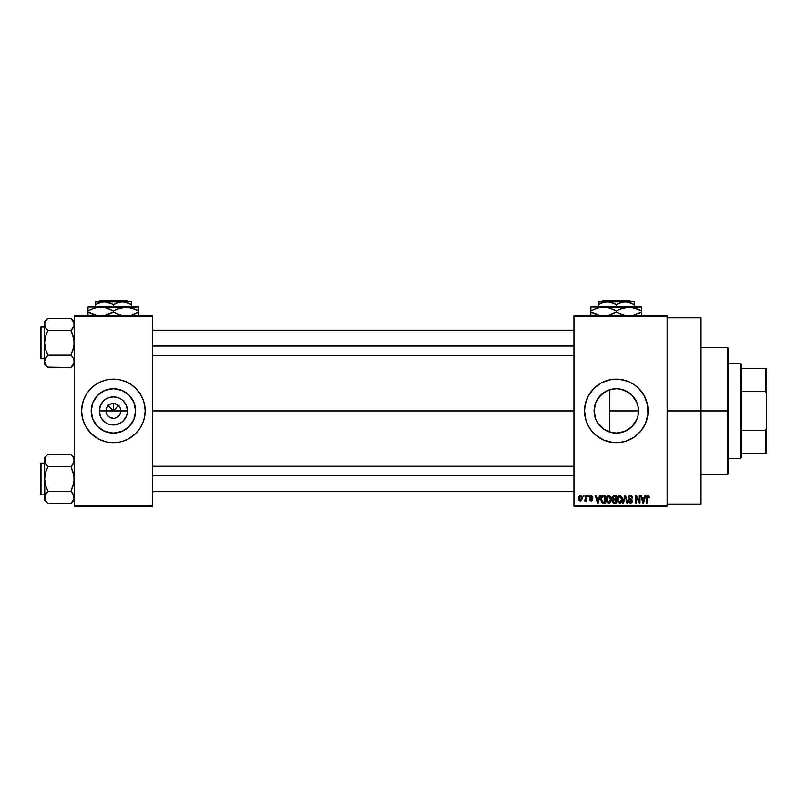 <?xml version="1.0" encoding="UTF-8"?>
<svg xmlns="http://www.w3.org/2000/svg" width="807" height="807" viewBox="0 0 807 807"><rect width="100%" height="100%" fill="white"/><g stroke="black" fill="none" stroke-linecap="round" stroke-linejoin="round"><path stroke-width="1.21" d="M106.554 413.749L105.989 410.914A7.414 7.414 0 0 0 113.404 418.319A7.414 7.414 0 0 0 120.818 410.914L127.466 410.914A14.062 14.062 0 0 1 113.404 424.976A14.062 14.062 0 0 1 99.342 410.914L120.818 410.914A7.414 7.414 0 0 1 113.404 418.319A7.414 7.414 0 0 1 105.989 410.914L106.554 408.08L108.158 405.669L110.569 404.065L113.404 403.5L113.404 410.914L119.133 405.185L113.404 410.914L107.674 405.185L113.404 410.914L113.404 403.5L114.846 403.641L118.639 405.669L120.253 408.08L120.677 412.357L119.567 415.03L120.253 413.749M111.961 418.177L113.404 418.319L109.288 417.078L107.24 415.03L109.288 417.078L112.355 418.248M114.846 418.177L116.238 417.754L114.846 418.177M135.596 410.914A22.193 22.193 0 0 1 113.404 433.107A22.193 22.193 0 0 1 91.211 410.914L92.906 402.421L97.708 395.218L104.91 390.406L113.404 388.722L121.897 390.406L129.1 395.218L133.901 402.421L135.596 410.914L133.901 419.408L129.1 426.6L121.897 431.412L113.404 433.107L104.91 431.412L97.708 426.6L92.906 419.408L91.211 410.914A22.193 22.193 0 0 1 113.404 388.722A22.193 22.193 0 0 1 135.596 410.914M81.638 410.945A31.766 31.766 0 0 0 84.049 423.05M135.858 433.369L139.813 428.557L142.748 423.07L144.554 417.108L145.169 410.914A31.766 31.766 0 0 1 113.404 442.67A31.766 31.766 0 0 1 81.638 410.914L82.253 417.108L84.059 423.07A31.766 31.766 0 0 0 90.919 433.349L98.434 438.927L104.184 441.308A31.766 31.766 0 0 0 107.21 442.065L113.404 442.67L119.597 442.065A31.766 31.766 0 0 0 122.603 441.308L128.374 438.927L135.858 433.369A31.766 31.766 0 0 0 145.169 410.945M90.969 433.399A31.766 31.766 0 0 0 104.164 441.298M122.644 441.298A31.766 31.766 0 0 0 135.838 433.399M638.014 415.524L638.498 410.914A22.193 22.193 0 0 1 616.306 433.107A22.193 22.193 0 0 1 594.113 410.914L594.527 415.181M636.642 419.791L636.915 419.146M638.145 406.98L638.075 415.242L636.814 419.408L637.873 416.13M633.172 425.339L632.315 426.278M628.26 429.606L622.389 432.259L627.18 430.252L632.113 426.489M603.656 429.142L604.746 429.859M599.45 425.339L601.881 427.771M595.828 419.448L598.078 423.564M594.477 414.909L595.788 419.358M584.55 410.945A31.766 31.766 0 0 0 585.902 420.104M646.71 420.104A31.766 31.766 0 0 0 648.071 410.914A31.766 31.766 0 0 1 616.306 442.67A31.766 31.766 0 0 1 584.55 410.914L585.912 420.134A31.766 31.766 0 0 0 588.283 425.864M585.912 420.134L588.293 425.884A31.766 31.766 0 0 0 607.076 441.298M607.096 441.308A31.766 31.766 0 0 0 625.516 441.308L633.959 437.323L640.859 431.059L645.65 423.07L647.92 414.021L647.456 404.711L644.319 395.934L638.771 388.449L633.959 384.505L628.461 381.57L619.423 379.3L610.112 379.764L601.336 382.901L593.851 388.449L588.293 395.934L585.156 404.711L584.55 410.914A31.766 31.766 0 0 1 616.306 379.149A31.766 31.766 0 0 1 648.071 410.914A31.766 31.766 0 0 0 646.71 401.715M625.546 441.298A31.766 31.766 0 0 0 646.7 420.154M667.127 410.914L701.011 410.914L701.011 317.746L701.011 410.914L667.127 410.914M152.573 410.914L573.959 410.914L152.573 410.914M119.567 415.03L116.238 417.754M120.818 410.914L105.989 410.914A7.414 7.414 0 0 1 113.404 403.5A7.414 7.414 0 0 1 120.818 410.914A7.414 7.414 0 0 0 113.404 403.5A7.414 7.414 0 0 0 105.989 410.914L99.342 410.914L100.411 405.528L103.457 400.968L105.596 399.223L108.027 397.922L113.404 396.852L118.78 397.922L121.211 399.223L123.35 400.968L126.396 405.528L127.466 410.914L127.193 413.658L126.396 416.291L123.35 420.851L121.211 422.606L116.147 424.704L110.66 424.704L108.027 423.897L105.596 422.606L101.712 418.722L100.411 416.291L99.342 410.914A14.062 14.062 0 0 1 113.404 396.852A14.062 14.062 0 0 1 127.466 410.914L120.818 410.914M594.396 414.415L594.477 406.91M595.566 418.803L594.709 415.998M596.555 421.022L596.07 420.023M597.392 422.515L596.565 421.042M603.243 428.85L598.38 423.988M636.814 419.408L632.002 426.6L624.8 431.412L616.306 433.107L608.458 431.664M607.157 431.13L606.188 430.666M622.368 432.259L621.077 432.582M620.361 432.734L619.816 432.824M631.79 426.812L628.895 429.193M636.057 421.032L634.746 423.261M608.448 390.154L616.306 388.722L620.633 389.145L624.8 390.406L632.002 395.218L636.814 402.421L638.075 406.587L638.145 414.848M611.978 432.673L603.979 429.364L597.856 423.241L595.808 419.408L594.113 410.914A22.193 22.193 0 0 1 616.306 388.722A22.193 22.193 0 0 1 638.498 410.914L609.406 410.914L609.406 431.997L609.406 410.914L638.498 410.914L638.014 406.304M573.959 315.628L667.127 315.628L573.959 315.628L573.959 316.687L667.127 316.687L667.127 505.142L573.959 505.142L573.959 315.628M573.959 506.201L667.127 506.201L667.127 315.628L667.127 316.687L573.959 316.687L573.959 505.142L667.127 505.142L667.127 506.201L573.959 506.201L573.959 505.142L573.959 506.201M583.199 495.609L583.199 496.668L583.875 496.668L583.875 495.609L583.199 495.609L583.875 495.609L583.199 495.609L583.199 496.668L583.875 496.668L583.875 495.609L583.875 496.668L583.199 496.668L583.199 495.609M587.819 495.609L587.819 496.668L588.495 496.668L588.495 495.609L587.819 495.609L588.495 495.609L587.819 495.609L587.819 496.668L588.495 496.668L588.495 495.609L588.495 496.668L587.819 496.668L587.819 495.609M599.53 495.609L598.945 497.828L596.615 497.828L596.03 495.609L595.324 495.609L597.473 503.023L598.189 503.023L600.237 495.609L599.53 495.609L600.237 495.609L599.53 495.609L598.945 497.828L596.615 497.828L596.03 495.609L595.324 495.609L597.473 503.023L598.189 503.023L600.237 495.609L598.189 503.023L597.473 503.023L595.324 495.609L596.03 495.609M610.637 496.678L608.125 495.589L606.773 496.648L606.138 498.615L607.076 502.388L608.539 503.114L609.931 502.741L611.282 499.876L610.637 496.678L608.7 495.518L606.773 496.648L606.107 499.311C605.986 501.359 606.854 502.63 608.7 503.114C610.586 502.62 611.454 501.318 611.303 499.22L610.637 496.678M621.703 496.678L619.191 495.589L617.839 496.648L617.204 498.615L618.152 502.388L619.605 503.114L620.997 502.741L622.348 499.876L621.703 496.678L619.776 495.518L617.839 496.648L617.173 499.311C617.062 501.359 617.92 502.63 619.766 503.114C621.652 502.62 622.52 501.318 622.368 499.22L621.703 496.678M630.176 502.236L631.71 501.066L631.498 500.31L629.268 499.432L628.239 497.667L630.338 495.518L632.577 498.02L630.338 495.518L628.814 496.113L628.25 497.455L628.814 499.13L631.699 500.865L630.438 502.257L628.431 500.905L628.966 502.479L630.257 503.114L631.74 502.68L632.375 501.288L631.891 499.725L628.946 497.949L629.309 496.709L630.449 496.386L632.577 498.02L632.012 496.255L630.58 495.528M644.954 495.609L644.379 497.828L642.049 497.828L641.464 495.609L640.758 495.609L642.907 503.023L643.613 503.023L645.661 495.609L644.954 495.609L645.661 495.609L644.954 495.609L644.379 497.828L642.049 497.828L641.464 495.609L640.758 495.609L642.907 503.023L643.613 503.023L645.661 495.609L643.613 503.023L642.907 503.023L640.758 495.609L641.464 495.609M588.293 425.884L591.753 431.059L596.161 435.467L604.15 440.259L613.199 442.518L619.423 442.518L625.526 441.308M649.322 497.828L648.646 497.919L649.322 497.828L648.717 495.801L646.78 496.012L646.336 503.023L647.012 503.023L647.103 496.941L648.071 496.426L648.646 497.919L649.322 497.828L648.979 496.134M639.315 495.609L639.315 501.54L636.471 495.609L635.755 495.609L635.755 503.023L636.42 503.023L636.42 497.082L639.265 503.023L639.981 503.023L639.981 495.609L639.315 495.609L639.981 495.609L639.315 495.609L639.315 501.54L636.471 495.609L635.755 495.609L635.755 503.023L636.42 503.023L636.42 497.082L639.265 503.023L639.981 503.023L639.981 495.609L639.981 503.023L639.265 503.023M624.941 495.609L622.822 503.023L623.529 503.023L625.304 496.476L626.898 503.023L627.594 503.023L625.596 495.609L624.941 495.609L625.596 495.609L624.941 495.609L622.822 503.023L623.529 503.023L625.304 496.476L626.898 503.023L627.594 503.023L625.596 495.609L627.594 503.023L626.898 503.023L625.304 496.476L623.529 503.023L622.822 503.023L624.941 495.609M613.915 495.619L612.19 496.941L612.997 499.604L612.392 501.893L613.381 502.922L616.215 503.023L616.215 495.609L614.127 495.609L616.215 495.609L614.127 495.609L612.069 497.788L612.997 499.604L612.261 501.157L614.117 503.023L616.215 503.023L616.215 495.609L616.215 503.023L613.935 503.013M601.134 496.809L603.172 495.609L601.669 496.083L600.842 497.546L601.386 502.277L605.139 503.023L605.139 495.609L603.172 495.609C601.296 496.002 600.438 497.253 600.62 499.362L602.193 502.882L605.139 503.023L605.139 495.609L605.139 503.023M592.822 497.243L592.146 497.344L592.822 497.243L591.178 495.518L589.978 496.012L589.725 498.101L592.056 499.674L591.188 500.33L589.645 499.553L590.088 500.673L591.511 501.076L592.631 500.158L592.449 498.655L590.26 497.384L591.138 496.285L592.822 497.243L591.349 495.518M585.892 495.609L585.771 499.503L584.45 500.804L585.257 501.066L585.892 500.138L585.892 501.006L586.568 501.006L586.568 495.609L585.892 495.609L586.568 495.609L585.892 495.609L585.771 499.503L584.45 500.804L585.085 501.097L585.892 500.138L585.892 501.006L586.568 501.006L586.568 495.609L586.568 501.006L585.892 501.006M580.354 495.518L578.841 496.497L578.478 498.363L578.861 500.158L580.243 501.097L581.605 500.522L582.24 498.302L581.867 496.476L580.354 495.518L578.478 498.363L580.354 501.097L582.24 498.302L580.243 495.518M636.915 402.673L637.883 405.709M632.315 395.541L636.642 402.037M628.895 392.636L631.79 395.016M621.077 389.236L628.26 392.212M624.82 390.417L622.368 389.559M616.609 388.722L620.351 389.095M614.541 388.792L615.862 388.722M604.756 391.97L607.167 390.689M598.078 398.255L603.656 392.676M594.396 407.394L594.113 410.914L595.808 402.421L600.62 395.218L607.812 390.406L611.978 389.145M596.08 401.785L597.392 399.304M594.709 405.83L595.566 403.026M74.234 506.201L152.573 506.201L152.573 505.142L74.234 505.142L74.234 316.687L152.573 316.687L152.573 505.142L152.573 315.628L74.234 315.628L152.573 315.628L152.573 316.687L74.234 316.687L74.234 315.628L74.234 505.142L152.573 505.142L152.573 506.201L74.234 506.201L74.234 505.142L74.234 506.201M83.01 420.134L85.391 425.884L90.949 433.369M101.248 440.259L107.21 442.065M119.597 442.065L122.624 441.308M145.169 410.914L144.554 404.711L142.748 398.759L139.813 393.261L135.858 388.449L131.047 384.505L125.559 381.57L119.597 379.764L113.404 379.149L107.21 379.764L101.248 381.57L95.761 384.505L90.949 388.449L86.995 393.261L84.059 398.759L82.253 404.711L81.638 410.914A31.766 31.766 0 0 1 113.404 379.149A31.766 31.766 0 0 1 145.169 410.914L145.018 414.021M701.011 504.082L701.011 410.914L701.011 504.082L667.127 504.082M646.7 401.664A31.766 31.766 0 0 0 607.096 380.511M607.076 380.521A31.766 31.766 0 0 0 585.922 401.664M585.902 401.715A31.766 31.766 0 0 0 584.55 410.884M647.92 407.797L647.456 404.711M628.461 381.57L627.513 381.186M596.161 386.361L593.851 388.449M586.961 398.759L586.407 400.211M604.15 440.259L604.816 440.521M636.461 435.467L638.771 433.369M647.456 417.108L647.92 414.021M598.391 397.821L596.575 400.766M601.901 394.028L599.46 396.469M607.772 390.427L603.253 392.969M609.406 389.821L609.406 410.914L609.406 389.821L607.832 390.396M636.824 402.451L633.172 396.489L629.379 392.979M145.169 410.884A31.766 31.766 0 0 0 135.889 388.48M135.838 388.429A31.766 31.766 0 0 0 122.644 380.521M125.559 381.57L122.624 380.521A31.766 31.766 0 0 0 119.597 379.764M107.21 379.764A31.766 31.766 0 0 0 104.204 380.511M104.164 380.521A31.766 31.766 0 0 0 90.969 388.429M90.919 388.48A31.766 31.766 0 0 0 84.069 398.739L85.391 395.934M84.049 398.769A31.766 31.766 0 0 0 81.638 410.884M143.797 401.694L142.748 398.759M93.249 386.361L92.543 386.957M81.789 407.797L81.638 410.914M133.548 435.467L134.265 434.862M141.417 425.884L142.748 423.07M125.731 392.464L121.897 390.406M94.954 398.587L92.906 402.421M101.077 429.364L104.91 431.412M131.854 423.241L133.901 419.408M108.158 405.669L106.554 408.08M110.569 404.065L109.288 404.751M118.639 405.669L116.238 404.065M120.253 408.08L119.567 406.799M648.646 497.919L647.829 496.386L648.636 497.677M647.95 496.386L647.012 497.929L647.829 496.386L647.103 496.941M647.012 503.023L646.336 503.023L647.012 503.023L647.012 497.929M648.919 496.043L647.86 495.518L648.919 496.043L647.86 495.518L646.336 497.99L646.336 503.023L646.336 497.788M646.346 497.576L646.568 496.386M646.578 496.366L647.073 495.74M647.093 495.73L647.86 495.518M643.108 501.813L642.271 498.696L644.147 498.696L643.209 502.247L643.522 500.844L643.209 502.247L642.826 500.723L643.159 502.035M636.42 503.023L635.755 503.023L635.755 495.609L636.471 495.609M630.933 496.507L631.901 498.111L632.577 498.02L631.901 498.111L631.467 496.89M628.935 497.394L630.015 496.396M629.309 496.709L628.966 497.263M628.431 500.905L629.107 500.804L628.431 500.905L630.469 503.114L632.385 501.086L629.067 498.252M630.025 498.867L630.59 499.049M630.973 499.18L630.368 498.978M632.254 501.883L631.881 502.529M631.377 502.922L630.852 503.084M630.57 502.247L631.71 501.066L630.438 502.257L629.137 501.086M629.621 502.015L630.146 502.226M631.538 501.722L631.71 501.066M630.257 499.765L631.387 500.209M628.482 498.696L628.26 497.929M629.46 495.669L628.441 496.698M621.985 497.213L622.217 497.869M622.348 499.906L622.268 500.491M621.249 502.529L620.654 502.932M617.204 498.615L617.315 497.939M618.646 495.821L619.625 495.518M619.776 495.518L620.341 495.589M617.496 501.288L617.718 501.793M619.342 502.196L618.394 501.49M621.027 496.981L619.776 496.386L621.703 499.21L621.077 501.611L621.703 499.21L619.766 502.257L618.132 501.006L617.849 499.331L619.776 496.386L620.714 496.688M620.714 501.954L619.887 502.247M618.071 497.768L618.132 501.006L619.766 502.257M617.849 499.331L618.132 501.006L618.223 497.415M612.261 501.157L612.997 499.604L612.069 497.788M612.079 497.576L612.19 496.93M613.491 496.547L614.107 496.476L612.765 498.06L613.582 496.517M613.966 502.146L612.947 500.875L613.814 502.125M612.937 501.036L614.268 499.947L612.937 501.036L613.421 500.078M615.539 499.947L615.539 502.156L614.369 502.156L615.539 502.156L615.539 499.947L614.268 499.947L615.539 499.947M613.33 496.608L615.539 496.476L615.539 499.079L614.208 499.079L612.745 497.778M613.138 498.797L612.765 498.06M613.562 500.017L614.268 499.947M610.919 497.213L611.151 497.869M611.242 498.333L611.292 498.887M611.282 499.886L611.202 500.491M611.192 500.522L610.617 502.025M610.405 502.297L609.588 502.932M607.278 502.579L607.964 502.983M607.58 495.821L608.397 495.538M608.7 495.518L609.567 495.69M606.42 501.288L606.652 501.793M607.005 497.768L607.066 501.006L608.7 502.257L607.066 501.006L606.783 499.331L608.71 496.386L610.627 499.21L609.84 501.793L610.627 499.21L608.7 502.257L607.489 501.702M607.994 496.547L608.589 496.386M609.648 501.954L608.821 502.247M606.783 499.331L607.066 501.006L607.157 497.415M610.223 497.364L610.606 498.736M603.253 503.023L602.072 502.832M600.721 498.07L600.842 497.546M601.467 500.844L601.336 500.209M601.992 496.86L601.296 499.372L601.558 497.556L604.473 496.476L604.473 502.156L602.315 502.004L601.467 497.858M601.558 497.556L602.103 496.759M602.859 496.497L604.473 496.476L604.473 502.156L602.315 502.004M601.306 498.908L601.326 500.108M597.997 501.197L598.723 498.696L596.847 498.696L597.402 500.723L596.847 498.696L598.723 498.696L597.775 502.247L597.402 500.723L597.775 502.247L598.088 500.844L597.775 502.247L597.402 500.723L597.735 502.035M592.146 497.344L591.138 496.285L592.066 496.941M591.541 496.355L590.956 496.295M590.24 496.951L591.138 496.285L590.401 497.606L592.731 499.563L591.208 501.097L589.645 499.553L590.321 499.462L589.645 499.553M591.017 500.32L590.351 499.634M591.188 500.33L592.056 499.674L591.188 500.33L592.056 499.674L591.188 500.33L592.056 499.674L590.482 498.706M591.178 495.518L589.554 497.253L591.067 498.918M590.139 495.851L590.845 495.538M585.892 500.138L585.085 501.097L585.892 500.138L585.085 501.097L585.892 500.138L585.085 501.097L584.45 500.804L585.892 498.403M585.004 501.086L584.45 500.804M584.641 500.037L585.721 499.644M579.658 500.935L578.982 500.35M578.538 499.15L578.488 498.595M579.608 495.69L580.122 495.528M580.374 500.33L579.154 498.312L580.344 496.285L581.565 498.312L580.374 500.33L581.554 497.98L580.969 500.098M581.343 497.021L581.554 497.98M642.937 501.107L642.271 498.696L644.147 498.696L643.431 501.197M621.299 497.364L621.683 498.736M614.107 496.476L615.539 496.476L615.539 499.079L614.208 499.079M727.48 410.914L727.48 474.435L727.48 410.914L701.011 410.914L727.48 410.914L727.48 347.383L727.48 410.914L728.539 410.914L727.48 410.914M728.539 473.376L728.539 410.914L728.539 473.376L727.48 474.435L701.011 474.435M728.539 348.442L728.539 410.914L728.539 348.442L727.48 347.383L701.011 347.383M73.982 362.908L70.935 367.437L73.982 362.908L73.992 359.68L73.992 362.878M47.563 367.114L70.935 367.437L74.234 364.139L70.935 367.437L47.885 367.437L46.554 365.975L44.587 361.284L45.505 358.126L47.885 355.141L45.505 349.159L44.587 342.834L45.505 336.499L47.885 330.527L45.505 327.551L44.587 324.384L44.819 325.967L44.819 322.79L46.554 319.693L44.829 322.77M47.885 318.23L46.554 319.693L47.885 318.23L46.554 319.693L47.885 318.23L70.935 318.23L47.885 318.23L44.587 321.529L47.885 318.23M40.986 358.712A0.636 0.636 0 0 1 40.35 358.076L40.35 327.592A0.636 0.636 0 0 1 40.986 326.956L44.587 326.956L40.986 326.956L40.986 358.712L44.587 358.712L40.986 358.712L40.986 326.956A0.636 0.636 0 0 0 40.35 327.592L40.35 358.076A0.636 0.636 0 0 0 40.986 358.712M71.228 318.523L73.306 321.206L74.234 324.384L73.982 322.76L73.992 325.988L70.935 330.527L72.257 329.064L70.935 330.527L47.885 330.527L70.935 330.527L73.306 336.509L74.234 342.834L73.306 349.169L70.935 355.141L47.885 355.141L70.935 355.141L73.306 358.106L74.234 361.284L73.982 359.67M47.885 355.141L44.829 359.68L47.885 355.141L45.505 349.159L44.587 342.834L44.587 364.139L44.587 361.284L45.535 364.512M70.935 367.437L72.257 365.975L70.935 367.437M46.473 328.963L47.885 330.527L45.505 336.499L44.587 342.834L44.587 321.529L44.587 361.284L45.505 358.116L44.829 359.67M44.587 361.203L44.587 364.139L46.614 366.045M46.554 365.975L44.829 362.908M47.885 330.527L45.505 327.541M44.819 325.967L44.819 322.79M46.554 356.603L45.515 358.106M70.935 330.527L72.257 329.064L70.935 330.527L73.992 339.636L73.992 346.052L70.935 355.141L73.306 358.106M74.234 324.464L73.982 325.998M74.234 321.529L70.935 318.23L73.982 322.76M73.316 321.216L73.629 321.842L73.316 321.216M74.234 324.384L73.992 322.78M72.257 329.064L73.306 327.561M72.348 356.704L70.935 355.141M152.573 346.011L573.959 346.011L152.573 346.011M573.959 475.807L152.573 475.807L573.959 475.807M740.18 363.271L741.24 364.33L741.24 368.557L741.24 364.33L740.18 363.271L728.539 363.271L740.18 363.271L740.18 458.558L728.539 458.558L740.18 458.558L740.18 363.271M741.24 457.498L740.18 458.558L741.24 457.498L741.24 453.262L741.24 457.498M741.24 391.506L741.24 430.323L741.24 368.557L741.24 391.506L765.591 391.506L766.65 394.209L766.65 427.619L765.591 430.323L741.24 430.323L741.24 453.262L741.24 430.323L765.591 430.323L765.591 453.262L766.65 453.262L766.65 427.619L766.65 453.262L765.591 453.262L765.591 430.323L766.65 427.619L766.65 368.557L741.24 368.557L765.591 368.557L765.591 391.506L765.591 368.557L766.65 368.557L766.65 394.209L765.591 391.506L741.24 391.506M741.24 453.262L765.591 453.262L741.24 453.262M40.35 327.884L40.35 329.074M40.35 356.593L40.35 357.783M73.982 499.059L70.935 503.598L73.982 499.059M74.234 497.445L73.992 499.039L73.306 494.277L74.234 497.445M47.593 503.296L70.935 503.598L74.234 500.3L70.935 503.598L47.885 503.598L45.515 500.622L44.819 495.851L47.885 491.292L45.505 485.32L44.587 478.985L45.505 472.65L47.885 466.688L45.515 463.712L44.587 460.535L44.819 462.129L45.505 457.367L44.587 460.535L44.829 499.049M71.228 454.684L73.306 457.357L74.234 460.535L73.992 458.941L73.992 462.129L70.935 466.688L73.306 472.66L74.234 478.985L73.306 485.33L70.935 491.292L47.885 491.292L45.505 485.32L44.587 478.985L45.505 472.65L47.885 466.688L70.935 466.688L72.257 465.225L70.935 466.688L47.885 466.688L44.819 462.129L45.505 463.692L44.587 457.68L47.885 454.381L70.935 454.381L47.885 454.381L44.587 457.68L44.587 497.445L46.554 492.764L44.829 495.831M40.986 494.873A0.636 0.636 0 0 1 40.35 494.237L40.35 463.743A0.636 0.636 0 0 1 40.986 463.107L44.587 463.107L40.986 463.107L40.986 494.873L44.587 494.873L40.986 494.873L40.986 463.107A0.636 0.636 0 0 0 40.35 463.743L40.35 494.237A0.636 0.636 0 0 0 40.986 494.873M74.234 460.626L72.267 465.215L73.982 462.149M47.885 491.292L46.554 492.754L47.885 491.292L46.554 492.754L47.885 491.292L70.935 491.292L73.982 495.831M70.935 503.598L72.257 502.125L70.935 503.598M44.587 497.354L44.587 500.3L46.574 502.156M46.554 502.125L44.829 499.059M46.473 465.114L47.885 466.688M46.554 492.754L45.515 494.267M70.935 466.688L72.257 465.215L70.935 466.688L73.992 475.787L73.992 482.203L70.935 491.292L73.306 494.267M74.234 457.68L70.935 454.381L73.306 457.357L74.234 460.535M73.982 458.921L73.286 457.327M72.257 465.225L73.306 463.712M72.348 492.865L70.935 491.292M40.35 464.035L40.35 465.225M40.35 492.754L40.35 493.945M45.515 463.712L44.829 462.149M602.587 300.799L630.035 300.799L602.587 300.799L601.528 301.858L602.587 300.799M631.094 301.858L630.035 300.799L631.094 301.858M599.238 304.128L598.31 304.642L598.31 303.523L598.31 306.942L598.31 304.642L600.448 303.523L604.947 302.07L609.638 302.06L616.306 304.642L616.306 306.942L616.306 304.642L620.654 302.645L625.304 301.858L634.302 301.858L598.31 301.858L598.31 304.642L602.658 302.645L607.308 301.858L611.928 302.635L616.306 304.642L622.943 302.07L627.634 302.06L634.302 304.642L631.135 303.079L634.302 304.642L634.302 306.942L634.302 302.06M616.306 304.642L615.085 303.977M590.895 309.848L590.895 306.942L590.895 310.877L597.039 308.052L603.606 306.942L590.895 306.942L641.716 306.942L625.697 307.225L632.305 307.225L641.716 310.877L638.69 309.293L641.716 310.877L641.716 312.117L632.355 315.759L641.716 312.117L641.716 308.042M634.302 306.942L629.016 306.942L638.69 309.293M638.68 313.701L641.716 312.117L641.716 313.701L641.716 312.117M632.355 307.235L600.287 307.225L603.606 306.942L610.132 308.032L616.306 310.877L613.28 309.293L616.306 310.877L616.306 312.117L622.469 314.942L616.306 312.117L608.629 315.396M619.584 309.182L629.016 306.942L622.449 308.052L616.306 310.877L619.544 309.192M613.038 313.812L608.841 315.335M590.895 309.293L590.895 312.117L590.895 310.877L593.922 309.293L600.267 307.235L606.914 307.225L614.319 309.797M593.922 313.701L600.317 315.769L590.895 312.117L597.059 314.952L590.895 312.117L590.895 314.952M618.293 313.197L625.728 315.769L619.342 313.701L616.306 312.117L616.306 310.877M641.716 315.759L641.716 314.952M639.689 309.777L641.716 310.877L641.716 309.293M603.606 306.942L606.894 307.225M590.895 310.877L593.922 309.293M616.306 312.117L613.068 313.792M592.923 313.217L590.895 312.117L590.895 313.701M641.716 313.146L641.716 313.701M634.302 303.523L634.302 304.642L632.163 303.523M598.31 302.06L625.304 301.858L632.153 303.523M99.685 300.799L127.123 300.799L99.685 300.799L98.615 301.858L99.685 300.799M128.192 301.858L127.123 300.799L128.192 301.858M97.728 303.442L104.406 301.858L109.026 302.635L113.404 304.642L120.041 302.07L124.732 302.06L131.4 304.642L128.222 303.079L131.4 304.642L131.4 306.942L131.4 301.858L131.4 302.635L131.4 301.858L122.402 301.858L127.022 302.635L131.4 304.642L131.4 303.523M113.404 304.642L113.404 306.942L113.404 304.642L117.751 302.645L122.402 301.858L95.408 301.858L95.408 304.642L99.755 302.645L104.406 301.858L112.183 303.977M96.336 304.128L95.408 304.642L95.408 303.523L95.408 306.942L95.408 304.642L97.708 303.452M87.993 309.848L87.993 306.942L87.993 310.877L94.137 308.052L100.704 306.942L87.993 306.942L138.814 306.942L122.795 307.225L129.392 307.225L138.814 310.877L135.788 309.293L138.814 310.877L138.814 312.117L131.138 315.396M131.4 306.942L126.104 306.942L135.788 309.293M135.536 313.812L131.349 315.335M129.443 307.235L97.385 307.225L100.704 306.942L107.22 308.032L113.404 310.877L110.377 309.293L113.404 310.877L113.404 312.117L119.567 314.952L113.404 312.117L104.032 315.759L110.135 313.812M121.08 307.598L119.557 308.042M116.672 309.182L126.104 306.942L119.547 308.052L113.404 310.877L116.642 309.192M87.993 309.293L87.993 312.117L87.993 310.877L91.02 309.293L97.365 307.235L104.012 307.225L111.416 309.797M91.02 313.701L97.415 315.769L87.993 312.117L94.157 314.952L87.993 312.117L87.993 314.952M119.587 314.952L122.825 315.769L116.44 313.701L113.404 312.117L113.404 310.877M138.814 315.759L138.814 308.042M136.786 309.777L138.814 310.877L138.814 309.293M100.704 306.942L103.982 307.225M91.03 309.293L87.993 310.877M120.858 307.659L119.587 308.032M138.814 314.952L138.814 312.117L135.788 313.701L138.814 312.117M113.404 312.117L110.166 313.792M90.021 313.217L87.993 312.117L87.993 313.701M119.547 314.942L116.44 313.701M115.391 313.197L116.43 313.701M138.814 313.146L138.814 313.701M95.408 302.06L131.4 301.858M667.127 317.746L701.011 317.746M152.573 330.134L573.959 330.134M152.573 355.534L573.959 355.534M573.959 491.695L152.573 491.695M573.959 466.285L152.573 466.285"/></g></svg>
